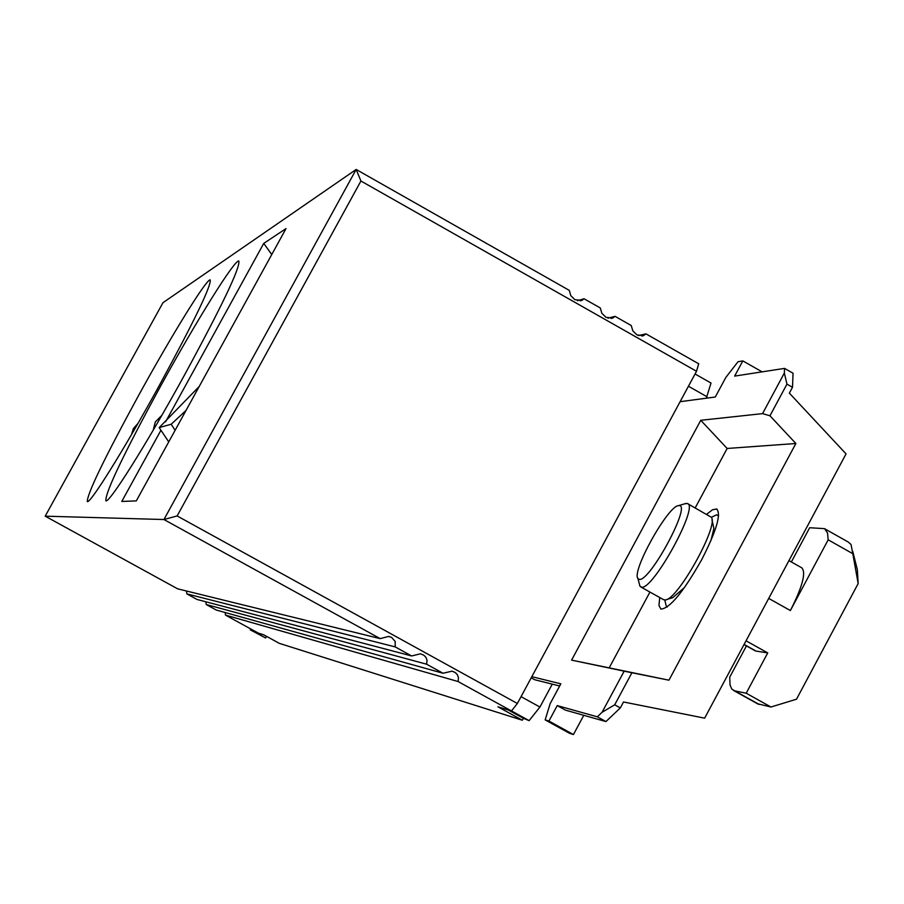 <?xml version="1.0" encoding="UTF-8"?>
<svg xmlns="http://www.w3.org/2000/svg" width="904" height="904" viewBox="0 0 904 904"><rect width="100%" height="100%" fill="white"/><g stroke="black" fill="none" stroke-linecap="round" stroke-linejoin="round"><path stroke-width="1.36" d="M160.98 385.443C196.597 320.57 234.78 259.222 238.825 261.03C240.407 267.403 222.169 305.642 184.111 375.759C146.697 443.954 108.672 504.342 105.825 500.759C105.463 492.036 123.848 453.593 160.98 385.443M139.069 394.607C172.02 334.638 206.88 278.206 210.225 279.924C211.276 285.924 194.145 321.395 158.833 386.336C124.356 449.107 89.677 504.714 87.304 501.539C87.281 493.55 104.536 457.91 139.069 394.607M667.276 606.934L666.451 606.742L664.734 599.996M711.324 517.291L716.601 514.817L718.59 515.834M711.979 519.924L713.9 528.456L710.86 540.807M684.611 587.385L672.745 597.68L666.644 599.521M663.491 599.623L665.208 599.962C677.345 600.482 719.347 525.077 711.279 517.235L687.797 503.754M639.343 583.848L639.964 586.21L641.467 587.148C652.801 590.696 699.572 505.438 687.356 503.505L684.916 503.754M639.241 579.362L637.93 578.549C631.308 571.543 667.988 505.675 678.52 505.652L678.927 505.63C692.057 503.573 649.727 582.278 639.241 579.362M659.739 597.533L658.948 605.409L660.869 609.093C669.661 608.595 683.254 592.143 701.662 559.745C716.499 530.772 721.494 513.856 716.612 508.986L712.521 509.754L706.6 514.319M577.453 300.704L584.074 298.761L581.995 300.354L574.91 299.699L570.808 295.676L569.271 290.365L356.165 169.455L360.933 181.015L177.127 515.935L163.952 519.529L45.2 516.173L177.636 588.832L380.177 638.631L388.709 636.405L391.635 637.41L395.195 641.467L395.195 646.902L186.868 593.894L196.97 599.442L411.636 655.965L420.439 653.807L423.806 655.185L425.976 657.423L427.05 660.293L426.62 664.214L206.191 604.505L216.282 610.042L443.028 673.254L452.068 671.163L455.22 672.497L457.39 674.723L458.43 677.593L458.226 680.712L457.978 681.492L225.48 615.093L225.198 612.528M186.868 593.894L186.473 591.013M206.191 604.505L205.852 601.781M638.427 335.576L645.964 333.87L643.411 335.712L636.947 334.887L632.834 330.853L631.229 325.519L615.059 316.343L612.731 318.061L605.962 317.315L601.849 313.281L600.29 307.959L584.074 298.761M508.285 709.979L523.393 718.296L522.342 720.239L279.268 643.332L263.697 634.789L258.454 633.173L225.48 615.093M457.978 681.492L511.472 710.962L497.912 706.792L522.342 720.239M607.951 318.174L615.059 316.343M523.393 718.296L529.122 720.635L511.494 710.928L517.37 703.481L177.127 515.935M45.2 516.173L162.969 302.704L356.165 169.455L163.952 519.529L380.177 638.631M395.195 646.902L411.636 655.965M426.62 664.214L443.028 673.254M645.964 333.87L698.702 363.792L696.509 371.284L360.933 181.015M696.509 371.284L517.37 703.481M250.77 628.958L250.284 629.851L251.933 629.602M251.504 630.224L265.561 637.941L266.635 636.405M250.284 629.851L265.561 637.941M531.823 676.667L560.83 683.831L550.163 703.628L545.157 719.889L548.943 721.042L573.441 734.545L583.781 715.313M620.325 707.911L623.511 701.979L704.645 718.16L846.054 453.887L789.361 393.138L792.503 387.285L793.057 373.228L784.559 368.391L784.344 373.036L786.955 384.132L769.959 415.772L795.87 443.502L668.949 680.181L631.919 672.757L614.709 704.804L620.325 707.911L605.951 721.573L597.329 716.815L557.248 705.606L548.943 721.042M597.329 716.815L602.075 712.273L624.167 671.163L571.588 660.123L700.758 420.292L762.547 413.625L784.344 373.036M784.559 368.391L734.647 376.098L742.828 360.899L738.026 361.713L725.822 377.465L715.301 397.003L680.113 401.692M786.955 384.132L792.503 387.285M762.117 371.86L742.828 360.899M769.959 415.772L762.547 413.625M795.87 443.502L727.155 448.463L700.758 420.292M571.588 660.123L668.949 680.181M727.155 448.463L695.187 507.912M649.942 592.063L609.285 667.683M631.919 672.757L624.167 671.163M602.075 712.273L614.709 704.804M605.951 721.573L565.407 710.115L557.248 705.606M545.157 719.889L569.531 733.313L573.441 734.545M531.213 677.808L534.693 679.729L559.666 685.989M706.318 398.201L711.019 383.036L695.052 373.985M707.075 396.788L688.441 386.234M529.122 720.635L539.925 707.052L552.276 684.136M539.925 707.052L521.054 696.645M746.444 645.908L729.731 677.164L730.025 685.006L731.844 689.142L734.76 690.871L746.195 693.221L770.965 707.007L796.503 699.21L858.167 583.577L852.8 553.689L828.177 539.812L790.379 610.55C802.594 586.459 806.345 572.187 801.656 567.746L788.955 560.604M828.177 539.812L827.544 533.01L824.561 528.648L809.668 527.733L791.362 561.96M746.195 693.221L767.733 652.914L756.038 651.083L744.105 644.416M754.942 650.654L756.038 651.083M757.371 703.707L770.965 707.007M746.037 640.8L767.733 652.914M852.766 551.44L857.365 569.791L858.167 583.577M825.081 528.987L848.314 542.084L851.026 544.479L852.8 553.689M271.742 254.555L263.753 243.391L286.014 228.599L136.289 500.906L121.78 501.437L160.901 430.327M165.579 421.818L263.753 243.391M186.021 410.461L171.195 424.247L159.183 427.603L168.732 441.898M159.183 427.603L199.208 386.483M175.093 430.338L171.195 424.247M759.224 704.476L734.76 690.871M790.379 610.55L768.716 598.414M161.805 415.399L155.307 421.931L153.217 430.18M137.973 423.411L133.374 428.564L131.509 434.587M667.062 607.081L666.451 606.742M663.841 599.815L640.868 587.001M637.93 578.549L639.964 586.21M678.52 505.652L686.079 503.404M716.612 508.986L717.177 509.302M611.127 318.468L612.731 318.061M580.289 300.851L581.995 300.354M641.896 336.051L643.411 335.712M758.06 704.08L733.619 690.498M755.337 650.88L744.026 644.563"/></g></svg>
